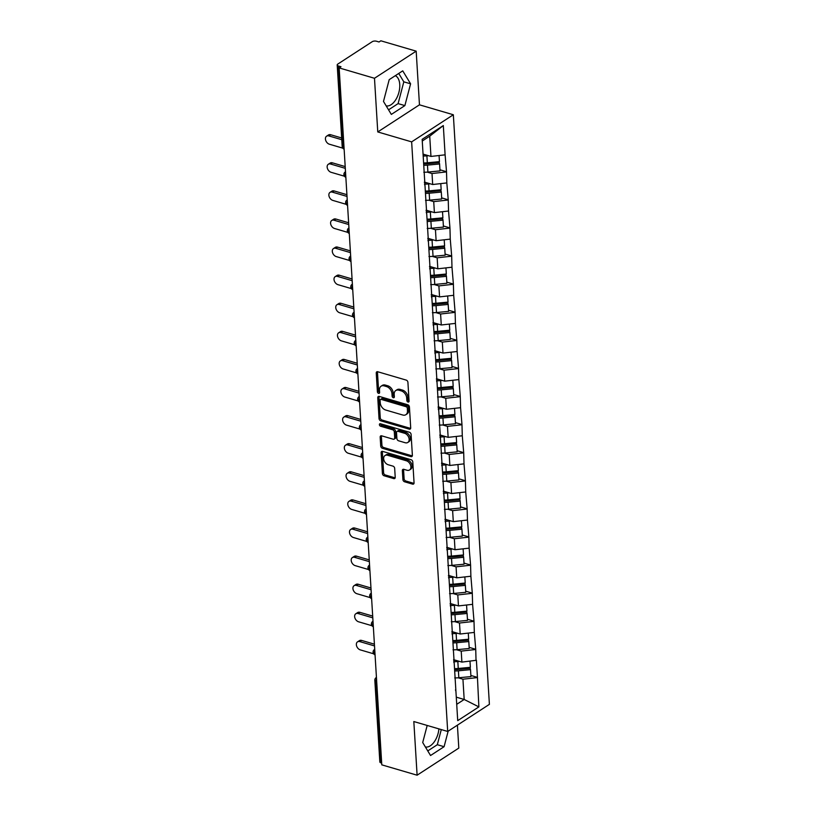 <?xml version="1.0" encoding="UTF-8"?>
<svg xmlns="http://www.w3.org/2000/svg" width="816" height="816" viewBox="0 0 816 816"><rect width="100%" height="100%" fill="white"/><g stroke="black" fill="none" stroke-linecap="round" stroke-linejoin="round"><path stroke-width="1.22" d="M408.031 402.023A1.387 0.969 -123 0 0 409.061 401.115L407.918 382.337A1.989 1.387 -123 0 0 406.225 380.103L377.726 371.749A1.989 1.387 -123 0 0 376.747 371.851A1.989 1.387 -123 0 0 376.247 373.055L377.4 391.833A1.387 0.969 -123 0 0 379.613 392.486L379.471 390.048A6.355 4.427 -123 0 1 381.072 386.213A6.355 4.427 -123 0 1 384.183 385.876L386.56 386.58A6.355 4.427 -123 0 1 391.976 393.72L392.119 396.148A1.387 0.969 -123 0 0 394.342 396.8L394.189 394.363A6.355 4.427 -123 0 1 395.791 390.527A6.355 4.427 -123 0 1 398.912 390.201L401.288 390.895A6.355 4.427 -123 0 1 406.694 398.035L406.847 400.462A1.387 0.969 -123 0 0 408.031 402.023M395.27 75.704A15.779 8.782 -73.7 0 1 399.748 84.476A15.779 8.782 -73.7 0 1 395.709 99.797A15.779 8.782 -73.7 0 1 386.172 105.866M402.9 479.553A1.989 1.387 -123 0 0 404.593 481.787L412.59 484.133A1.989 1.387 -123 0 0 413.559 484.021A1.989 1.387 -123 0 0 414.059 482.827L412.784 461.968A1.989 1.387 -123 0 0 411.091 459.734L382.592 451.381A1.989 1.387 -123 0 0 381.623 451.483A1.989 1.387 -123 0 0 381.123 452.686L382.398 473.545A1.989 1.387 -123 0 0 384.091 475.769L393.751 478.604A1.989 1.387 -123 0 0 394.72 478.502A1.989 1.387 -123 0 0 395.219 477.299L394.679 468.374A1.989 1.387 -123 0 0 392.986 466.14L388.192 464.743A5.314 3.703 -123 0 1 384.01 460.418A5.314 3.703 -123 0 1 385.009 455.552A5.314 3.703 -123 0 1 387.62 455.277L406.378 460.785A5.314 3.703 -123 0 1 410.56 465.1A5.314 3.703 -123 0 1 409.561 469.965A5.314 3.703 -123 0 1 406.96 470.24L403.828 469.322A1.989 1.387 -123 0 0 402.859 469.424A1.989 1.387 -123 0 0 402.349 470.628L402.9 479.553L404.114 478.757A1.989 1.387 -123 0 0 405.807 480.991L413.804 483.337A1.989 1.387 -123 0 0 414.008 483.378M377.767 131.937L419.465 104.825L416.18 51.153L374.483 78.275L377.767 131.937L411.641 141.872L447.698 731.462L413.824 721.538L417.109 775.2L381.786 764.847L339.16 67.912L340.986 66.728L338.405 65.974L343.393 147.553L344.046 147.747M374.483 78.275L339.16 67.912M409.224 429.155A1.989 1.387 -123 0 0 410.203 429.053A1.989 1.387 -123 0 0 410.703 427.849L409.428 406.99A1.989 1.387 -123 0 0 407.735 404.756L379.236 396.403A1.989 1.387 -123 0 0 378.257 396.505A1.989 1.387 -123 0 0 377.757 397.708L379.032 418.567A1.989 1.387 -123 0 0 380.725 420.801L409.224 429.155L410.438 428.359A1.989 1.387 -123 0 0 410.642 428.41M411.101 434.479L412.376 455.338A1.989 1.387 -123 0 1 411.876 456.542A1.989 1.387 -123 0 1 410.907 456.644L382.408 448.29A1.989 1.387 -123 0 1 380.715 446.056L380.174 437.131A1.989 1.387 -123 0 1 380.674 435.928A1.989 1.387 -123 0 1 381.643 435.826L393.2 439.212A1.989 1.387 -123 0 0 394.179 439.11A1.989 1.387 -123 0 0 394.679 437.906L394.312 431.99A1.989 1.387 -123 0 0 392.629 429.757L380.593 426.227A1.387 0.969 -123 0 1 380.44 423.749L409.418 432.245A1.989 1.387 -123 0 1 411.101 434.479M411.641 141.872L453.339 114.75L489.396 704.351L447.698 731.462M470.873 675.464L477.442 677.382L476.401 660.277L461.887 662.102L453.604 659.675M477.442 677.382L478.87 706.891L457.715 720.64L422.158 139.332L443.312 125.572L445.108 154.836L430.96 156.427L423.065 154.112M439.946 169.779L446.515 171.707L445.108 154.836M446.515 171.707L446.821 182.927L432.684 184.518L424.402 182.09M441.66 197.87L448.239 199.798L446.821 182.927M448.239 199.798L448.545 211.028L434.398 212.609L426.115 210.181M443.384 225.971L449.953 227.899L448.545 211.028M449.953 227.899L450.259 239.119L436.121 240.71L427.839 238.282M445.097 254.062L451.676 255.989L450.259 239.119M451.676 255.989L451.982 267.209L437.835 268.801L429.553 266.373M446.811 282.152L453.39 284.08L451.982 267.209M453.39 284.08L453.696 295.3L439.559 296.891L431.276 294.464M448.535 310.243L455.104 312.171L453.696 295.3M455.104 312.171L455.42 323.401L441.272 324.982L432.99 322.555M450.248 338.344L456.827 340.272L455.42 323.401M456.827 340.272L457.133 351.492L442.986 353.083L434.704 350.656M451.972 366.435L458.541 368.363L457.133 351.492M458.541 368.363L458.847 379.583L444.71 381.174L436.427 378.746M453.686 394.526L460.265 396.454L458.847 379.583M460.265 396.454L460.571 407.674L446.423 409.265L438.141 406.837M455.41 422.617L461.978 424.544L460.571 407.674M461.978 424.544L462.284 435.775L448.147 437.356L439.865 434.928M457.123 450.718L463.702 452.645L462.284 435.775M463.702 452.645L464.008 463.865L449.861 465.457L441.578 463.019M458.847 478.808L465.416 480.736L464.008 463.865M465.416 480.736L465.722 491.956L451.585 493.547L443.302 491.12M460.561 506.899L467.14 508.827L465.722 491.956M467.14 508.827L467.446 520.047L453.298 521.638L445.016 519.211M462.284 534.99L468.853 536.918L467.446 520.047M468.853 536.918L469.159 548.148L455.022 549.729L446.74 547.301M463.998 563.091L470.577 565.019L469.159 548.148M470.577 565.019L470.883 576.239L456.736 577.82L448.453 575.392M465.712 591.182L472.291 593.11L470.883 576.239M472.291 593.11L472.597 604.33L458.459 605.921L450.177 603.493M467.435 619.273L474.004 621.2L472.597 604.33M474.004 621.2L474.32 632.42L460.173 634.012L451.891 631.584M469.149 647.363L475.728 649.291L474.32 632.42M475.728 649.291L476.034 660.511M461.887 662.102L461.224 651.117L456.409 649.709M453.737 661.786L454.206 663.286M475.361 649.526L461.224 651.117M460.173 634.012L459.5 623.026L454.696 621.619M452.023 633.695L452.492 635.195M473.647 621.435L459.5 623.026M458.459 605.921L457.786 594.935L452.972 593.518M450.299 605.605L450.769 607.104M471.923 593.344L457.786 594.935M456.736 577.82L456.062 566.834L451.258 565.427M448.586 577.514L449.055 579.003M470.21 565.253L456.062 566.834M455.022 549.729L454.349 538.744L449.534 537.336M446.862 549.413L447.331 550.912M468.486 537.163L454.349 538.744M453.298 521.638L452.625 510.653L447.821 509.245M445.148 521.322L445.618 522.821M466.772 509.062L452.625 510.653M451.585 493.547L450.911 482.562L446.097 481.154M443.425 493.231L443.904 494.731M465.049 480.971L450.911 482.562M449.861 465.457L449.188 454.471L444.383 453.053M441.711 465.14L442.18 466.63M463.335 452.88L449.188 454.471M448.147 437.356L447.474 426.37L442.66 424.963M439.987 437.039L440.467 438.539M461.621 424.789L447.474 426.37M446.423 409.265L445.75 398.279L440.946 396.872M438.274 408.949L438.743 410.448M459.898 396.688L445.75 398.279M444.71 381.174L444.037 370.189L439.222 368.781M436.56 380.858L437.029 382.357M458.184 368.597L444.037 370.189M442.986 353.083L442.323 342.098L437.509 340.68M434.836 352.767L435.305 354.256M456.46 340.507L442.323 342.098M441.272 324.982L440.599 313.997L435.795 312.589M433.123 324.666L433.592 326.165M454.747 312.416L440.599 313.997M439.559 296.891L438.886 285.906L434.071 284.498M431.399 296.575L431.868 298.075M453.023 284.315L438.886 285.906M437.835 268.801L437.162 257.815L432.358 256.408M429.685 268.484L430.154 269.984M451.309 256.224L437.162 257.815M436.121 240.71L435.448 229.724L430.634 228.307M427.961 240.394L428.431 241.883M449.585 228.133L435.448 229.724M434.398 212.609L433.724 201.623L428.92 200.216M426.248 212.293L426.717 213.792M447.872 200.042L433.724 201.623M432.684 184.518L432.011 173.533L427.196 172.125M424.524 184.202L425.003 185.701M446.148 171.941L432.011 173.533M416.18 51.153L380.858 40.8L379.032 41.983L376.451 41.228A3.029 1.367 -3.5 0 0 372.208 41.708L337.804 64.076A3.029 1.367 -3.5 0 0 337.202 64.974A3.029 1.367 -3.5 0 0 338.405 65.974M430.96 156.427L429.726 136.17L422.27 141.015M443.312 125.572L429.726 136.17M417.109 775.2L458.806 748.088L457.409 725.149M381.674 763.093L381.031 762.899A3.029 1.367 176.5 0 1 379.828 761.899L374.83 680.32A3.029 1.367 176.5 0 0 376.043 681.319L381.031 762.899M419.465 104.825L453.339 114.75M456.715 704.32L464.182 699.475L462.937 679.208L458.123 677.8M456.277 697.16L464.182 699.475L478.87 706.891M455.461 689.877L455.93 691.376M477.085 677.627L462.937 679.208M410.591 83.813L402.747 70.849L389.201 79.652L383.489 101.439L391.333 114.413L404.879 105.601L410.591 83.813L403.808 81.835L398.749 73.45M427.186 725.455L422.708 742.54L430.542 755.514L444.088 746.701L448.157 731.167M425.381 746.966A15.779 8.782 106.3 0 0 438.906 728.892M409.071 401.166A1.387 0.969 -123 0 1 408.061 399.677L407.918 397.239A6.355 4.427 -123 0 0 402.502 390.099L401.288 390.895M395.791 390.527L397.015 389.732A6.355 4.427 -123 0 1 400.126 389.405L402.502 390.099M381.072 386.213L382.286 385.417A6.355 4.427 -123 0 1 385.407 385.091L387.784 385.784A6.355 4.427 -123 0 1 393.19 392.924L393.343 395.362A1.387 0.969 -123 0 0 394.342 396.851M377.522 371.698A1.989 1.387 -123 0 0 377.471 372.259L378.614 391.037A1.387 0.969 -123 0 0 379.624 392.537M379.032 396.362A1.989 1.387 -123 0 0 378.971 396.923L380.256 417.772A1.989 1.387 -123 0 0 381.939 420.005L410.438 428.359M407.327 408.286A1.387 0.969 -123 0 0 406.144 406.725L381.123 399.391A1.387 0.969 -123 0 0 380.093 400.299L380.256 402.869A6.355 4.427 -123 0 0 385.662 410.009L402.757 415.018A6.355 4.427 -123 0 0 405.878 414.691A6.355 4.427 -123 0 0 407.48 410.846L407.327 408.286L408.541 407.5A1.387 0.969 -123 0 0 407.357 405.929L406.144 406.725M380.45 399.463L381.664 398.677A1.387 0.969 -123 0 1 382.347 398.596L407.357 405.929M405.878 414.691L407.092 413.896A6.355 4.427 -123 0 0 408.694 410.06L407.48 410.846M408.541 407.5L408.694 410.06M381.439 435.775A1.989 1.387 -123 0 0 381.388 436.336L381.929 445.261A1.989 1.387 -123 0 0 383.622 447.494L412.121 455.848A1.989 1.387 -123 0 0 412.325 455.899M394.179 439.11L395.393 438.314A1.989 1.387 -123 0 0 395.893 437.121L395.536 431.195A1.989 1.387 -123 0 0 393.842 428.961L381.806 425.442L380.593 426.227M380.623 423.81A1.387 0.969 -123 0 0 381.806 425.442M405.195 442.731A5.314 3.703 -123 0 0 407.806 442.456A5.314 3.703 -123 0 0 408.796 437.59A5.314 3.703 -123 0 0 404.614 433.276L398.004 431.338A1.989 1.387 -123 0 0 397.035 431.44A1.989 1.387 -123 0 0 396.535 432.633L396.892 438.559A1.989 1.387 -123 0 0 398.585 440.793L405.195 442.731M407.806 442.456L409.02 441.66A5.314 3.703 -123 0 0 410.02 436.795A5.314 3.703 -123 0 0 405.838 432.48L404.614 433.276M397.035 431.44L398.249 430.644A1.989 1.387 -123 0 1 399.228 430.542L405.838 432.48M403.624 469.271A1.989 1.387 -123 0 0 403.573 469.832L404.114 478.757M409.561 469.965L410.774 469.169A5.314 3.703 -123 0 0 411.774 464.304A5.314 3.703 -123 0 0 407.592 459.989L406.378 460.785M385.009 455.552L386.223 454.767A5.314 3.703 -123 0 1 388.834 454.492L407.592 459.989M382.388 451.33A1.989 1.387 -123 0 0 382.337 451.891L383.612 472.75A1.989 1.387 -123 0 0 385.305 474.983L394.964 477.809A1.989 1.387 -123 0 0 395.168 477.86M388.559 109.823L398.106 103.612L403.808 81.835M398.106 103.612L404.879 105.601M427.768 750.924L437.315 744.712L441.283 729.586M437.315 744.712L444.088 746.701M330.715 134.752L328.889 135.935A4.651 3.244 -123 0 0 326.604 136.18L328.43 134.987A4.651 3.244 57 0 1 330.715 134.752L341.659 137.965M326.604 136.18A4.651 3.244 -123 0 0 325.727 140.444A4.651 3.244 -123 0 0 329.389 144.218L342.751 148.135M423.188 156.019A16.585 7.497 -3.5 0 0 426.901 155.856L427.329 162.792A16.585 7.497 176.5 0 1 423.606 162.955M427.329 162.792L439.447 161.629L439.069 155.519M426.901 155.856L428.502 155.703M423.096 154.632A13.556 6.13 -3.5 0 0 424.81 154.622M423.8 172.227A16.585 7.497 -3.5 0 0 427.9 172.064L440.008 170.901L439.589 163.975L427.472 165.128A16.585 7.497 176.5 0 1 423.749 165.291M423.667 163.904A13.556 6.13 176.5 0 0 427.156 163.781L439.273 162.619L439.589 163.975M328.889 135.935L341.771 139.709M332.428 162.843L330.602 164.026A4.651 3.244 -123 0 0 328.318 164.271L330.143 163.088A4.651 3.244 57 0 1 332.428 162.843L345.199 166.586M328.318 164.271A4.651 3.244 -123 0 0 327.451 168.535A4.651 3.244 -123 0 0 331.112 172.309L344.474 176.225M424.524 184.11A16.585 7.497 -3.5 0 0 428.624 183.947L429.043 190.883A16.585 7.497 176.5 0 1 425.33 191.046M429.043 190.883L441.16 189.72L440.793 183.61M428.624 183.947L430.216 183.794M424.432 182.713A13.556 6.13 -3.5 0 0 426.523 182.713M425.513 200.318A16.585 7.497 -3.5 0 0 429.614 200.155L441.731 199.002L441.303 192.066L429.196 193.229A16.585 7.497 176.5 0 1 425.473 193.392M425.381 192.005A13.556 6.13 176.5 0 0 428.879 191.872L440.997 190.709L441.303 192.066M330.602 164.026L345.301 168.341M334.142 190.934L332.326 192.127A4.651 3.244 -123 0 0 330.041 192.362L331.867 191.179A4.651 3.244 57 0 1 334.142 190.934L346.912 194.677M330.041 192.362A4.651 3.244 -123 0 0 329.164 196.625A4.651 3.244 -123 0 0 332.826 200.41L346.188 204.326M426.238 212.201A16.585 7.497 -3.5 0 0 430.338 212.048L430.766 218.974A16.585 7.497 176.5 0 1 427.043 219.137M430.766 218.974L442.884 217.821L442.507 211.701M430.338 212.048L431.939 211.895M426.156 210.803A13.556 6.13 -3.5 0 0 428.247 210.803M427.227 228.409A16.585 7.497 -3.5 0 0 431.338 228.245L443.445 227.093L443.027 220.157L430.909 221.32A16.585 7.497 176.5 0 1 427.186 221.483M427.105 220.096A13.556 6.13 176.5 0 0 430.593 219.963L442.711 218.81L443.027 220.157M332.326 192.127L347.024 196.432M335.866 219.025L334.04 220.218A4.651 3.244 -123 0 0 331.755 220.453L333.581 219.269A4.651 3.244 57 0 1 335.866 219.025L348.636 222.768M331.755 220.453A4.651 3.244 -123 0 0 330.888 224.716A4.651 3.244 -123 0 0 334.55 228.5L347.902 232.417M427.961 240.292A16.585 7.497 -3.5 0 0 432.062 240.139L432.48 247.064A16.585 7.497 176.5 0 1 428.767 247.238M432.48 247.064L444.598 245.912L444.22 239.792M432.062 240.139L433.653 239.986M427.87 238.904A13.556 6.13 -3.5 0 0 429.961 238.904M428.951 256.499A16.585 7.497 -3.5 0 0 433.051 256.346L445.169 255.184L444.74 248.248L432.623 249.41A16.585 7.497 176.5 0 1 428.91 249.574M428.818 248.186A13.556 6.13 176.5 0 0 432.317 248.064L444.434 246.901L444.74 248.248M334.04 220.218L348.738 224.522M337.579 247.126L335.764 248.309A4.651 3.244 -123 0 0 333.479 248.554L335.305 247.36A4.651 3.244 57 0 1 337.579 247.126L350.35 250.869M333.479 248.554A4.651 3.244 -123 0 0 332.602 252.807A4.651 3.244 -123 0 0 336.263 256.591L349.625 260.508M429.675 268.393A16.585 7.497 -3.5 0 0 433.775 268.229L434.204 275.165A16.585 7.497 176.5 0 1 430.481 275.329M434.204 275.165L446.321 274.003L445.944 267.893M433.775 268.229L435.377 268.076M429.593 266.995A13.556 6.13 -3.5 0 0 431.684 266.995M430.664 284.6A16.585 7.497 -3.5 0 0 434.765 284.437L446.882 283.274L446.464 276.349L434.347 277.501A16.585 7.497 176.5 0 1 430.624 277.664M430.542 276.277A13.556 6.13 176.5 0 0 434.03 276.155L446.148 274.992L446.464 276.349M335.764 248.309L350.452 252.613M339.303 275.216L337.477 276.4A4.651 3.244 -123 0 0 335.192 276.644L337.018 275.461A4.651 3.244 57 0 1 339.303 275.216L352.063 278.96M335.192 276.644A4.651 3.244 -123 0 0 334.315 280.908A4.651 3.244 -123 0 0 337.987 284.682L351.339 288.599M431.399 296.483A16.585 7.497 -3.5 0 0 435.499 296.32L435.917 303.256A16.585 7.497 176.5 0 1 432.194 303.419M435.917 303.256L448.035 302.093L447.658 295.984M435.499 296.32L437.09 296.167M431.307 295.086A13.556 6.13 -3.5 0 0 433.398 295.086M432.388 312.691A16.585 7.497 -3.5 0 0 436.489 312.528L448.606 311.375L448.178 304.439L436.06 305.592A16.585 7.497 176.5 0 1 432.337 305.765M432.256 304.378A13.556 6.13 176.5 0 0 435.754 304.246L447.862 303.083L448.178 304.439M337.477 276.4L352.175 280.714M341.017 303.307L339.191 304.49A4.651 3.244 -123 0 0 336.916 304.735L338.732 303.552A4.651 3.244 57 0 1 341.017 303.307L353.787 307.051M336.916 304.735A4.651 3.244 -123 0 0 336.039 308.999A4.651 3.244 -123 0 0 339.701 312.783L353.063 316.7M433.112 324.574A16.585 7.497 -3.5 0 0 437.213 324.411L437.641 331.347A16.585 7.497 176.5 0 1 433.918 331.51M437.641 331.347L449.749 330.194L449.381 324.074M437.213 324.411L438.804 324.268M433.031 323.177A13.556 6.13 -3.5 0 0 435.122 323.177M434.102 340.782A16.585 7.497 -3.5 0 0 438.202 340.619L450.32 339.466L449.902 332.53L437.784 333.693A16.585 7.497 176.5 0 1 434.061 333.856M433.979 332.469A13.556 6.13 176.5 0 0 437.468 332.336L449.585 331.184L449.902 332.53M339.191 304.49L353.889 308.805M342.74 331.398L340.915 332.591A4.651 3.244 -123 0 0 338.63 332.826L340.456 331.643A4.651 3.244 57 0 1 342.74 331.398L355.501 335.141M338.63 332.826A4.651 3.244 -123 0 0 337.753 337.09A4.651 3.244 -123 0 0 341.425 340.874L354.776 344.791M434.836 352.665A16.585 7.497 -3.5 0 0 438.937 352.512L439.355 359.438A16.585 7.497 176.5 0 1 435.632 359.611M439.355 359.438L451.472 358.285L451.095 352.165M438.937 352.512L440.528 352.359M434.744 351.278A13.556 6.13 -3.5 0 0 436.835 351.278M435.826 368.873A16.585 7.497 -3.5 0 0 439.926 368.72L452.044 367.557L451.615 360.621L439.498 361.784A16.585 7.497 176.5 0 1 435.775 361.947M435.693 360.56A13.556 6.13 176.5 0 0 439.192 360.427L451.299 359.275L451.615 360.621M340.915 332.591L355.613 336.896M344.454 359.499L342.628 360.682A4.651 3.244 -123 0 0 340.354 360.927L342.169 359.734A4.651 3.244 57 0 1 344.454 359.499L357.224 363.242M340.354 360.927A4.651 3.244 -123 0 0 339.476 365.18A4.651 3.244 -123 0 0 343.138 368.965L356.5 372.881M436.55 380.766A16.585 7.497 -3.5 0 0 440.65 380.603L441.079 387.539A16.585 7.497 176.5 0 1 437.356 387.702M441.079 387.539L453.186 386.376L452.819 380.266M440.65 380.603L442.241 380.45M436.468 379.369A13.556 6.13 -3.5 0 0 438.559 379.369M437.539 396.974A16.585 7.497 -3.5 0 0 441.64 396.811L453.757 395.648L453.329 388.722L441.221 389.875A16.585 7.497 176.5 0 1 437.498 390.038M437.417 388.651A13.556 6.13 176.5 0 0 440.905 388.528L453.023 387.365L453.329 388.722M342.628 360.682L357.326 364.987M346.178 387.59L344.352 388.773A4.651 3.244 -123 0 0 342.067 389.018L343.893 387.835A4.651 3.244 57 0 1 346.178 387.59L358.938 391.333M342.067 389.018A4.651 3.244 -123 0 0 341.19 393.281A4.651 3.244 -123 0 0 344.852 397.055L358.214 400.972M438.263 408.857A16.585 7.497 -3.5 0 0 442.374 408.694L442.792 415.63A16.585 7.497 176.5 0 1 439.069 415.793M442.792 415.63L454.91 414.467L454.532 408.357M442.374 408.694L443.965 408.541M438.182 407.459A13.556 6.13 -3.5 0 0 440.273 407.459M439.263 425.065A16.585 7.497 -3.5 0 0 443.363 424.901L455.471 423.749L455.053 416.813L442.935 417.965A16.585 7.497 176.5 0 1 439.212 418.139M439.13 416.752A13.556 6.13 176.5 0 0 442.629 416.619L454.736 415.456L455.053 416.813M344.352 388.773L359.05 393.088M347.891 415.681L346.066 416.864A4.651 3.244 -123 0 0 343.781 417.109L345.607 415.925A4.651 3.244 57 0 1 347.891 415.681L360.662 419.424M343.781 417.109A4.651 3.244 -123 0 0 342.914 421.372A4.651 3.244 -123 0 0 346.576 425.156L359.938 429.073M439.987 436.948A16.585 7.497 -3.5 0 0 444.088 436.784L444.516 443.72A16.585 7.497 176.5 0 1 440.793 443.884M444.516 443.72L456.623 442.568L456.256 436.448M444.088 436.784L445.679 436.631M439.906 435.55A13.556 6.13 -3.5 0 0 441.986 435.55M440.977 453.155A16.585 7.497 -3.5 0 0 445.077 452.992L457.195 451.84L456.766 444.904L444.659 446.066A16.585 7.497 176.5 0 1 440.936 446.23M440.844 444.842A13.556 6.13 176.5 0 0 444.343 444.71L456.46 443.557L456.766 444.904M346.066 416.864L360.764 421.178M349.615 443.771L347.789 444.965A4.651 3.244 -123 0 0 345.505 445.199L347.33 444.016A4.651 3.244 57 0 1 349.615 443.771L362.375 447.515M345.505 445.199A4.651 3.244 -123 0 0 344.627 449.463A4.651 3.244 -123 0 0 348.289 453.247L361.651 457.164M441.701 465.038A16.585 7.497 -3.5 0 0 445.801 464.885L446.23 471.811A16.585 7.497 176.5 0 1 442.507 471.985M446.23 471.811L458.347 470.659L457.97 464.539M445.801 464.885L447.403 464.732M441.619 463.651A13.556 6.13 -3.5 0 0 443.71 463.651M442.7 481.246A16.585 7.497 -3.5 0 0 446.801 481.093L458.908 479.93L458.49 472.994L446.372 474.157A16.585 7.497 176.5 0 1 442.649 474.32M442.568 472.933A13.556 6.13 176.5 0 0 446.056 472.801L458.174 471.648L458.49 472.994M347.789 444.965L362.488 449.269M351.329 471.872L349.503 473.056A4.651 3.244 -123 0 0 347.218 473.3L349.044 472.107A4.651 3.244 57 0 1 351.329 471.872L364.099 475.616M347.218 473.3A4.651 3.244 -123 0 0 346.351 477.554A4.651 3.244 -123 0 0 350.013 481.338L363.375 485.255M443.425 493.139A16.585 7.497 -3.5 0 0 447.525 492.976L447.943 499.912A16.585 7.497 176.5 0 1 444.23 500.075M447.943 499.912L460.061 498.749L459.694 492.629M447.525 492.976L449.116 492.823M443.333 491.742A13.556 6.13 -3.5 0 0 445.424 491.742M444.414 509.347A16.585 7.497 -3.5 0 0 448.514 509.184L460.632 508.021L460.204 501.095L448.096 502.248A16.585 7.497 176.5 0 1 444.373 502.411M444.281 501.024A13.556 6.13 176.5 0 0 447.78 500.902L459.898 499.739L460.204 501.095M349.503 473.056L364.201 477.36M353.042 499.963L351.227 501.146A4.651 3.244 -123 0 0 348.942 501.391L350.768 500.208A4.651 3.244 57 0 1 353.042 499.963L365.813 503.707M348.942 501.391A4.651 3.244 -123 0 0 348.065 505.655A4.651 3.244 -123 0 0 351.727 509.429L365.089 513.346M445.138 521.23A16.585 7.497 -3.5 0 0 449.239 521.067L449.667 528.003A16.585 7.497 176.5 0 1 445.944 528.166M449.667 528.003L461.785 526.84L461.407 520.73M449.239 521.067L450.84 520.914M445.057 519.833A13.556 6.13 -3.5 0 0 447.148 519.833M446.128 537.438A16.585 7.497 -3.5 0 0 450.238 537.275L462.346 536.122L461.927 529.186L449.81 530.339A16.585 7.497 176.5 0 1 446.087 530.512M446.005 529.115A13.556 6.13 176.5 0 0 449.494 528.992L461.611 527.83L461.927 529.186M351.227 501.146L365.925 505.461M354.766 528.054L352.94 529.237A4.651 3.244 -123 0 0 350.656 529.482L352.481 528.299A4.651 3.244 57 0 1 354.766 528.054L367.537 531.797M350.656 529.482A4.651 3.244 -123 0 0 349.789 533.746A4.651 3.244 -123 0 0 353.45 537.53L366.802 541.447M446.862 549.321A16.585 7.497 -3.5 0 0 450.962 549.158L451.381 556.094A16.585 7.497 176.5 0 1 447.668 556.257M451.381 556.094L463.498 554.941L463.121 548.821M450.962 549.158L452.554 549.005M446.77 547.924A13.556 6.13 -3.5 0 0 448.861 547.924M447.851 565.529A16.585 7.497 -3.5 0 0 451.952 565.366L464.069 564.213L463.641 557.277L451.523 558.44A16.585 7.497 176.5 0 1 447.811 558.603M447.719 557.216A13.556 6.13 176.5 0 0 451.217 557.083L463.335 555.931L463.641 557.277M352.94 529.237L367.639 533.552M356.48 556.145L354.664 557.338A4.651 3.244 -123 0 0 352.379 557.573L354.205 556.39A4.651 3.244 57 0 1 356.48 556.145L369.25 559.888M352.379 557.573A4.651 3.244 -123 0 0 351.502 561.836A4.651 3.244 -123 0 0 355.164 565.621L368.526 569.537M448.576 577.412A16.585 7.497 -3.5 0 0 452.676 577.259L453.104 584.185A16.585 7.497 176.5 0 1 449.381 584.358M453.104 584.185L465.222 583.032L464.845 576.912M452.676 577.259L454.277 577.106M448.494 576.025A13.556 6.13 -3.5 0 0 450.585 576.025M449.565 593.62A16.585 7.497 -3.5 0 0 453.665 593.467L465.783 592.304L465.365 585.368L453.247 586.531A16.585 7.497 176.5 0 1 449.524 586.694M449.443 585.307A13.556 6.13 176.5 0 0 452.931 585.174L465.049 584.021L465.365 585.368M354.664 557.338L369.362 561.643M358.204 584.246L356.378 585.429A4.651 3.244 -123 0 0 354.093 585.674L355.919 584.48A4.651 3.244 57 0 1 358.204 584.246L370.964 587.989M354.093 585.674A4.651 3.244 -123 0 0 353.216 589.927A4.651 3.244 -123 0 0 356.888 593.711L370.24 597.628M450.299 605.513A16.585 7.497 -3.5 0 0 454.4 605.35L454.818 612.286A16.585 7.497 176.5 0 1 451.095 612.449M454.818 612.286L466.936 611.123L466.558 605.003M454.4 605.35L455.991 605.197M450.208 604.115A13.556 6.13 -3.5 0 0 452.299 604.115M451.289 621.721A16.585 7.497 -3.5 0 0 455.389 621.557L467.507 620.395L467.078 613.469L454.961 614.621A16.585 7.497 176.5 0 1 451.238 614.785M451.156 613.397A13.556 6.13 176.5 0 0 454.655 613.275L466.772 612.112L467.078 613.469M356.378 585.429L371.076 589.733M359.917 612.337L358.091 613.52A4.651 3.244 -123 0 0 355.817 613.765L357.632 612.581A4.651 3.244 57 0 1 359.917 612.337L372.688 616.08M355.817 613.765A4.651 3.244 -123 0 0 354.94 618.028A4.651 3.244 -123 0 0 358.601 621.802L371.963 625.719M452.013 633.604A16.585 7.497 -3.5 0 0 456.113 633.44L456.542 640.376A16.585 7.497 176.5 0 1 452.819 640.54M456.542 640.376L468.659 639.214L468.282 633.104M456.113 633.44L457.715 633.287M451.931 632.206A13.556 6.13 -3.5 0 0 454.022 632.206M453.002 649.811A16.585 7.497 -3.5 0 0 457.103 649.648L469.22 648.496L468.802 641.56L456.685 642.712A16.585 7.497 176.5 0 1 452.962 642.886M452.88 641.488A13.556 6.13 176.5 0 0 456.368 641.366L468.486 640.203L468.802 641.56M358.091 613.52L372.79 617.834M361.641 640.427L359.815 641.611A4.651 3.244 -123 0 0 357.53 641.855L359.356 640.672A4.651 3.244 57 0 1 361.641 640.427L374.401 644.171M357.53 641.855A4.651 3.244 -123 0 0 356.653 646.119A4.651 3.244 -123 0 0 360.325 649.893L373.677 653.81M453.737 661.694A16.585 7.497 -3.5 0 0 457.837 661.531L458.255 668.467A16.585 7.497 176.5 0 1 454.532 668.63M458.255 668.467L470.373 667.315L469.996 661.195M457.837 661.531L459.428 661.378M453.645 660.297A13.556 6.13 -3.5 0 0 455.736 660.297M454.726 677.902A16.585 7.497 -3.5 0 0 458.827 677.739L470.944 676.586L470.516 669.65L458.398 670.813A16.585 7.497 176.5 0 1 454.675 670.976M454.594 669.589A13.556 6.13 176.5 0 0 458.092 669.457L470.2 668.304L470.516 669.65M359.815 641.611L374.513 645.925M342.19 146.554A3.029 1.367 -3.5 0 0 343.393 147.553A3.029 1.683 106.3 0 0 344.128 149.175A3.029 3.029 0 0 1 342.19 146.554L337.202 64.974M376.686 681.513L376.043 681.319A3.029 1.683 -73.7 0 1 376.533 678.902M345.28 171.911L345.515 171.768A3.029 2.111 57 0 0 345.28 171.911A3.029 3.029 0 0 0 345.851 177.296A3.029 1.683 106.3 0 1 345.107 175.644A3.029 1.683 -73.7 0 1 345.596 173.227M346.994 200.012L347.228 199.859A3.029 2.111 57 0 0 346.994 200.012A3.029 3.029 0 0 0 347.565 205.387A3.029 1.683 106.3 0 1 346.831 203.735A3.029 1.683 -73.7 0 1 347.32 201.317M348.718 228.103L348.952 227.95A3.029 2.111 57 0 0 348.718 228.103A3.029 3.029 0 0 0 349.289 233.478A3.029 1.683 106.3 0 1 348.544 231.836A3.029 1.683 -73.7 0 1 349.034 229.408M351.002 261.548A3.029 1.683 106.3 0 1 350.268 259.927A3.029 1.683 -73.7 0 1 350.758 257.499M351.002 261.569A3.029 3.029 0 0 1 350.431 256.193A3.029 2.111 57 0 1 350.666 256.071M352.716 289.639A3.029 1.683 106.3 0 1 351.982 288.017A3.029 1.683 -73.7 0 1 352.471 285.6M352.726 289.67A3.029 3.029 0 0 1 352.155 284.284A3.029 2.111 57 0 1 352.39 284.162M354.44 317.73A3.029 1.683 106.3 0 1 353.705 316.108A3.029 1.683 -73.7 0 1 354.195 313.691M354.44 317.761A3.029 3.029 0 0 1 353.869 312.385A3.029 2.111 57 0 1 354.103 312.263M356.153 345.831A3.029 1.683 106.3 0 1 355.419 344.209A3.029 1.683 -73.7 0 1 355.909 341.782M356.164 345.851A3.029 3.029 0 0 1 355.592 340.476A3.029 2.111 57 0 1 355.827 340.354M357.306 368.567L357.541 368.414A3.029 2.111 57 0 0 357.306 368.567A3.029 3.029 0 0 0 357.877 373.942A3.029 1.683 106.3 0 1 357.143 372.3A3.029 1.683 -73.7 0 1 357.632 369.872M359.03 396.658L359.254 396.515A3.029 2.111 57 0 0 359.03 396.658A3.029 3.029 0 0 0 359.591 402.043A3.029 1.683 106.3 0 1 358.856 400.391A3.029 1.683 -73.7 0 1 359.346 397.973M361.315 430.103A3.029 1.683 106.3 0 1 360.57 428.482A3.029 1.683 -73.7 0 1 361.07 426.064M360.743 424.759A3.029 2.111 57 0 1 360.978 424.626L360.743 424.759A3.029 3.029 0 0 0 361.315 430.134M363.028 458.204A3.029 1.683 106.3 0 1 362.294 456.572A3.029 1.683 -73.7 0 1 362.783 454.155M363.028 458.225A3.029 3.029 0 0 1 362.467 452.849A3.029 2.111 57 0 1 362.692 452.727M364.752 486.295A3.029 1.683 106.3 0 1 364.007 484.673A3.029 1.683 -73.7 0 1 364.497 482.246M364.752 486.316A3.029 3.029 0 0 1 364.181 480.94A3.029 2.111 57 0 1 364.415 480.818M366.466 514.386A3.029 1.683 106.3 0 1 365.731 512.764A3.029 1.683 -73.7 0 1 366.221 510.347M366.466 514.417A3.029 3.029 0 0 1 365.894 509.031A3.029 2.111 57 0 1 366.129 508.909M367.618 537.132L367.853 536.979A3.029 2.111 57 0 0 367.618 537.132A3.029 3.029 0 0 0 368.189 542.507A3.029 1.683 106.3 0 1 367.445 540.855A3.029 1.683 -73.7 0 1 367.934 538.438M369.332 565.223L369.566 565.07A3.029 2.111 57 0 0 369.332 565.223A3.029 3.029 0 0 0 369.903 570.598A3.029 1.683 106.3 0 1 369.169 568.946A3.029 1.683 -73.7 0 1 369.658 566.528M371.056 593.314L371.29 593.161A3.029 2.111 57 0 0 371.056 593.314A3.029 3.029 0 0 0 371.627 598.689A3.029 1.683 106.3 0 1 370.882 597.047A3.029 1.683 -73.7 0 1 371.372 594.619M373.34 626.759A3.029 1.683 106.3 0 1 372.606 625.138A3.029 1.683 -73.7 0 1 373.096 622.72M372.769 621.404A3.029 2.111 57 0 1 373.004 621.282L372.769 621.404A3.029 3.029 0 0 0 373.34 626.78M375.054 654.85A3.029 1.683 106.3 0 1 374.32 653.228A3.029 1.683 -73.7 0 1 374.809 650.811M375.064 654.881A3.029 3.029 0 0 1 374.493 649.495A3.029 2.111 57 0 1 374.728 649.373M374.83 680.32A3.029 3.029 0 0 1 376.207 677.596A3.029 2.111 57 0 1 376.441 677.474M407.918 397.239L406.694 398.035M400.126 389.405L398.912 390.201M393.343 395.362L392.119 396.148M393.19 392.924L391.976 393.72M387.784 385.784L386.56 386.58M385.407 385.091L384.183 385.876M378.614 391.037L377.4 391.833M377.471 372.259L376.247 373.055M408.061 399.677L406.847 400.462M381.939 420.005L380.725 420.801M380.256 417.772L379.032 418.567M378.971 396.923L377.757 397.708M382.347 398.596L381.123 399.391M412.121 455.848L410.907 456.644M383.622 447.494L382.408 448.29M381.929 445.261L380.715 446.056M381.388 436.336L380.174 437.131M395.893 437.121L394.679 437.906M395.536 431.195L394.312 431.99M393.842 428.961L392.629 429.757M399.228 430.542L398.004 431.338M403.573 469.832L402.349 470.628M388.834 454.492L387.62 455.277M394.964 477.809L393.751 478.604M385.305 474.983L384.091 475.769M383.612 472.75L382.398 473.545M382.337 451.891L381.123 452.686M413.804 483.337L412.59 484.133M405.807 480.991L404.593 481.787M427.472 165.128L427.9 172.064M429.196 193.229L429.614 200.155M430.909 221.32L431.338 228.245M432.623 249.41L433.051 256.346M434.347 277.501L434.765 284.437M436.06 305.592L436.489 312.528M437.784 333.693L438.202 340.619M439.498 361.784L439.926 368.72M441.221 389.875L441.64 396.811M442.935 417.965L443.363 424.901M444.659 446.066L445.077 452.992M446.372 474.157L446.801 481.093M448.096 502.248L448.514 509.184M449.81 530.339L450.238 537.275M451.523 558.44L451.952 565.366M453.247 586.531L453.665 593.467M454.961 614.621L455.389 621.557M456.685 642.712L457.103 649.648M458.398 670.813L458.827 677.739"/></g></svg>
